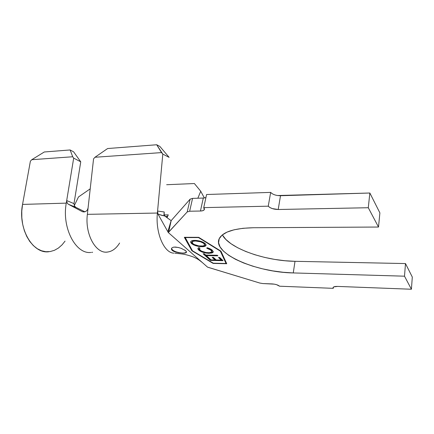 <?xml version="1.0" encoding="UTF-8"?>
<svg xmlns="http://www.w3.org/2000/svg" width="434" height="434" viewBox="0 0 434 434"><rect width="100%" height="100%" fill="white"/><g stroke="black" fill="none" stroke-linecap="round" stroke-linejoin="round"><path stroke-width="0.65" d="M171.49 248.454L171.49 248.449C172.672 250.939 176.367 252.469 182.568 253.055L178.423 252.68L173.833 251.427L172.282 250.505L171.473 249.425L171.528 248.362M174.007 247.082L178.249 247.461L181.173 248.335L185.633 250.684L186.463 251.818L186.159 252.675L184.786 253.125L182.568 253.055C184.662 253.065 185.964 252.707 186.474 251.98L186.159 252.675L184.786 253.125L182.54 253.163M157.575 211.125L157.401 213.04L87.364 214.342L93.56 158.849L94.975 157.26L107.627 148.536L156.707 144.755L107.627 148.536L94.975 157.26L161.54 152.594L156.707 144.755L159.875 146.437L169.108 157.352L162.799 154.092L161.54 152.594L94.975 157.26L93.56 158.849L87.364 214.342C84.766 234.327 95.947 254.123 107.556 252.056M226.06 263.487L220.353 251.14L198.517 237.593L185.052 237.561L192.436 250.771L213.3 263.194L226.06 263.487L226.168 262.917L220.667 250.977L226.168 262.917L226.06 263.487L213.3 263.194L192.436 250.771L185.112 237.289L185.052 237.561L198.517 237.593L220.353 251.14L220.412 250.819L226.06 263.487M213.132 252.208L213.251 251.639L212.763 252.089L208.944 252.745L208.825 253.326L205.96 253.06L200.524 251.319L198.083 249.311L197.893 248.536L198.712 247.619L199.993 248.091L199.331 248.991L199.526 249.55L201.49 251.107L205.949 252.517L209.345 252.702L211.488 252.046L211.781 251.232L210.36 249.675L206.763 248.172L207.051 247.716L208.749 248.248L211.966 249.946L213.246 251.622L212.942 252.447L211.971 252.979L208.825 253.326L212.644 252.669L213.132 252.208L212.383 250.309C211.304 249.273 209.524 248.411 207.051 247.716L206.763 248.172L211.108 250.255L211.7 251.796C211.271 252.442 210.132 252.751 208.287 252.724C204.745 252.539 201.994 251.677 200.041 250.141L199.439 248.568L199.993 248.091L198.712 247.619L198.023 248.183L198.783 250.136L198.908 249.555L198.029 248.177M219.734 257.525L223.06 260.666L210.392 260.395L206.947 257.253L208.195 257.281L211.038 259.879L214.982 259.961L212.188 257.378L213.436 257.405L216.224 259.988L221.221 260.091L218.465 257.498L219.734 257.525L218.465 257.498L221.221 260.091L216.224 259.988L213.436 257.405L212.188 257.378L214.982 259.961L211.038 259.879L208.195 257.281L206.947 257.253L210.392 260.395L223.06 260.666L219.734 257.525M217.917 255.827L206.345 255.621L207.712 256.868L206.481 256.841L203.112 253.776L204.349 253.792L205.721 255.051L217.309 255.252L217.917 255.827L217.309 255.252L205.721 255.051L204.349 253.792L203.112 253.776L206.481 256.841L207.712 256.868L206.345 255.621L206.465 255.062L206.345 255.621L217.917 255.827M205.277 243.62L206.079 244.841L205.678 245.85L203.09 246.686L200.204 246.637L195.978 245.79L193.38 244.765L191.535 243.561L190.656 242.335L190.987 241.288L192.457 240.593L196.314 240.436L200.833 241.337L205.277 243.62C202.808 241.667 199.347 240.582 194.893 240.371C192.669 240.371 191.296 240.762 190.77 241.554L191.535 243.561C194.047 245.465 197.47 246.517 201.81 246.724L201.935 246.138L201.072 246.105L201.935 246.138L201.81 246.724C204.045 246.734 205.428 246.333 205.955 245.53L205.277 243.62M164.155 212.573L163.9 215.405M222.36 234.886C229.336 248.422 264.946 260.937 295.006 261.317L405.486 263.563L404.504 276.187L411.416 289.245L337.554 286.418C335.108 286.364 333.621 286.706 333.095 287.444L333.247 288.339L333.393 287.118L333.247 288.339L279.572 286.201C278.02 284.932 275.519 284.167 272.075 283.912L262.847 283.559L259.754 283.033L262.847 283.559L274.321 284.151L276.545 284.671L279.572 286.201L333.247 288.339L333.052 287.541L333.795 286.89L337.554 286.418L411.416 289.245L412.3 277.049L411.416 289.245L404.504 276.187L293.259 272.932C255.176 272.395 210.295 252.436 219.691 237.832C223.846 231.539 235.109 228.175 253.478 227.736L378.508 227.042L368.287 207.729L278.205 209.497L280.505 195.718L369.849 193.016L368.287 207.729L369.849 193.016L379.891 212.893L378.508 227.042L379.891 212.893L369.849 193.016L277.532 195.533M208.401 267.387L259.754 283.033L207.582 267.17L168.251 232.483L207.582 267.17L208.401 267.387M190.13 199.141L187.2 211.944L168.598 232.228L171.18 220.618L190.13 199.141L187.2 211.944L189.647 211.233L192.56 198.381L190.13 199.141L171.137 220.662L168.598 232.228L168.251 232.483L167.855 231.723L171.11 220.64L164.801 216.056L158.036 214.179L167.855 231.723L158.036 214.179L157.58 211.06L164.209 211.987L164.177 214.445L164.801 216.056L171.137 220.662L167.855 231.723L168.251 232.483L187.2 211.944L189.647 211.233L192.56 198.381L203.291 198.056L200.443 211.022L189.647 211.233L200.443 211.022L203.291 198.056L192.56 198.381L190.13 199.141M203.736 207.626L206.589 194.508L270.659 192.392L268.255 206.183L203.736 207.626L204.452 208.895L204.072 209.98L202.662 210.729L200.443 211.022C202.439 210.962 203.72 210.528 204.284 209.72L203.736 207.626L268.255 206.183L270.659 192.392L206.589 194.508L203.736 207.626M272.237 193.738L270.659 192.392C272.72 194.535 276.002 195.642 280.505 195.718L278.205 209.497L368.287 207.729L378.508 227.042L253.478 227.736L243.051 228.289L234.132 229.781L227.053 232.114L222.045 235.147L219.213 238.738L218.579 242.714L220.065 246.913L223.521 251.183L228.761 255.366L235.548 259.337L243.626 262.971L252.713 266.167L262.521 268.83L272.758 270.887L283.109 272.27L293.259 272.932L404.504 276.187L405.486 263.563L295.006 261.317L293.259 272.932L295.006 261.317L284.921 260.731L274.641 259.402L264.48 257.367L254.747 254.704L245.736 251.481L237.74 247.787L231.024 243.74L225.854 239.449L222.452 235.054M405.486 263.563L412.3 277.049L405.486 263.563M205.515 197.725L203.291 198.056L205.922 197.578M278.205 209.497L272.302 208.591L269.856 207.501L268.255 206.183C270.349 208.277 273.664 209.378 278.205 209.497M198.68 237.322L220.939 251.15L226.732 263.731L213.137 263.411L191.877 250.765L184.314 237.289L198.68 237.322L220.939 251.15L226.732 263.731L213.137 263.411L191.877 250.765L192.17 250.288L191.877 250.765L184.314 237.289L198.68 237.322M119.61 243.035C116.166 248.617 111.967 251.633 107.019 252.1C95.567 253.575 84.82 233.969 87.364 214.342L157.401 213.04C155.312 232.825 164.025 253.006 173.882 253.152C164.025 253.006 155.312 232.825 157.401 213.04L162.799 154.092L157.58 211.06L164.209 211.987M176.795 252.355L174.17 251.574L172.276 250.499L171.425 249.241L171.739 248.053L173.15 247.244L175.434 247.044L178.754 247.586M204.371 197.969L200.725 191.253L197.855 198.219L200.725 191.253L194.394 183.539L166.656 184.716L194.394 183.539L200.725 191.253L204.371 197.969M164.253 214.928L168.278 214.857L167.041 217.684L168.278 214.857L166.764 217.483L168.278 214.857L164.253 214.928M165.338 216.392L167.258 216.365L165.338 216.392M226.125 263.145L226.467 263.15L226.125 263.145M184.786 237.289L192.002 250.185L184.786 237.289M198.577 237.322L198.517 237.593L198.577 237.322M184.586 249.924L186.37 251.563M181.146 248.329L182.03 248.666M184.846 252.865L186.262 252.241M186.37 252.458L186.49 251.959M176.86 252.105L179.768 252.783M222.441 260.08L221.232 260.053L222.441 260.08M216.181 259.944L214.993 259.923L216.181 259.944M210.995 259.836L210.506 259.825L210.392 260.395L210.506 259.825L207.712 257.27L210.506 259.825L210.995 259.836M215.101 259.391L214.982 259.961L215.101 259.391L212.942 257.395L215.101 259.391M221.335 259.521L221.221 260.091L221.335 259.521L219.208 257.514L221.335 259.521M207.067 256.282L206.6 256.272L206.481 256.841L206.6 256.272L203.877 253.787L206.6 256.272L207.067 256.282M211.797 251.324L211.228 249.669L211.108 250.255L211.228 249.669L209.6 248.584L210.886 249.376M202.022 251.362L198.908 249.555L198.783 250.136C201.126 252.013 204.474 253.076 208.825 253.326L208.944 252.745L212.763 252.089L212.644 252.669L213.061 251.861M208.944 252.745L208.336 252.724L208.944 252.745M198.029 248.264L198.908 249.555L200.66 250.749M201.533 251.161L202.005 251.357M211.673 250.168L211.9 250.646M194.589 244.667L191.665 242.969L191.535 243.561L191.665 242.969L190.759 241.575M205.51 245.476L206.079 244.939C205.553 245.742 204.17 246.143 201.935 246.138L204.875 245.774M190.786 241.743L192.468 243.588M193.163 244L193.526 244.19M196.092 240.414L195.707 240.409L195.577 241.006C199.184 241.163 201.994 242.042 204.007 243.631L204.533 245.139C204.099 245.796 202.971 246.116 201.143 246.105C197.622 245.948 194.833 245.096 192.777 243.545L192.251 241.928C192.696 241.309 193.803 241 195.577 241.006L195.707 240.409C193.933 240.403 192.826 240.713 192.381 241.331L192.425 241.266M204.126 243.029L202.667 242.042M203.486 242.525L203.844 242.785M204.137 243.035L204.007 243.631L204.137 243.035L204.642 244.613L203.367 243.121L200.399 241.771L195.577 241.006L193.396 241.233L192.414 241.727L192.132 242.563L192.777 243.545L194.286 244.521L198.81 245.91L203.074 245.948L204.289 245.416L204.642 244.608M193.336 240.696L194.459 240.469M83.952 211.971L85.851 211.429L87.353 210.018L88.064 208.07L87.353 210.018L85.851 211.429L83.952 211.971L82.102 211.548L68.453 204.289L67.46 203.497L66.641 201.105M74.312 205.835L75.836 207.343L74.404 206.014L73.992 203.622L66.69 200.568L66.266 203.128L22.552 204.414L30.391 161.182L31.758 159.707L72.717 156.761L73.682 158.122L66.69 200.568L73.682 158.122L80.751 161.822L73.992 203.622L66.69 200.568L66.266 203.128C61.677 227.839 75.744 254.335 90.847 252.452C75.744 254.335 61.677 227.839 66.266 203.128L22.552 204.414C17.593 228.62 32.935 254.346 49.015 251.709M75.836 207.343L68.453 204.289L75.836 207.343L84.923 211.819M68.442 204.284L82.102 211.548M92.616 252.257L91.645 252.387M73.981 203.676L80.751 161.822L73.628 151.84L70.107 149.958L72.717 156.761L31.758 159.707L44.301 151.981L70.107 149.958L44.301 151.981L31.758 159.707L30.391 161.182L22.552 204.414L21.781 211.032L21.83 217.77L22.704 224.394L24.364 230.682L26.751 236.427L29.772 241.445L33.326 245.573L37.286 248.709L41.512 250.771L45.874 251.715L50.23 251.546L54.462 250.299L58.449 248.031L62.078 244.83L65.062 241.109M74.252 205.711L78.483 196.955L90.207 188.844L78.483 196.955L74.252 205.711M162.685 215.606L158.036 214.179M72.717 156.761L70.107 149.958L73.628 151.84L80.751 161.822L73.682 158.122L72.717 156.761M169.108 157.352L162.799 154.092L156.707 144.755L159.875 146.437L169.108 157.352M202.423 262.619C199.331 260.188 198.224 259.125 193.255 256.917C183.501 253.51 181.13 254.026 174.842 253.179M174.408 237.913L173.302 236.937M165.712 227.888L163.32 223.618M204.457 208.917L204.284 209.72M199.439 248.568L199.564 247.988M205.955 245.53L206.079 244.939M192.251 241.922L192.381 241.331M82.498 211.727L82.823 211.835"/></g></svg>
